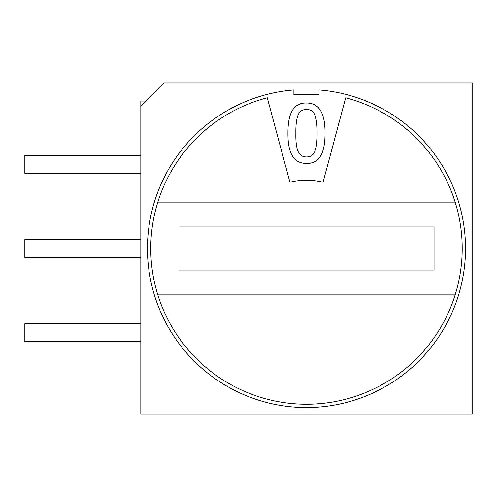 <?xml version="1.0" encoding="UTF-8"?>
<svg xmlns="http://www.w3.org/2000/svg" width="497" height="497" viewBox="0 0 497 497"><rect width="100%" height="100%" fill="white"/><g stroke="black" fill="none" stroke-linecap="round" stroke-linejoin="round"><path stroke-width="0.75" d="M146.025 101.059L140.819 101.059L140.819 106.265L164.246 82.831L472.15 82.831L472.15 414.169L140.819 414.169L140.819 106.265M140.819 341.638L24.85 341.638L24.85 323.746L140.819 323.746M140.819 257.477L24.85 257.477L24.85 239.585L140.819 239.585M140.819 173.323L24.85 173.323L24.85 155.431L140.819 155.431M317.129 133.19C317.21 125.281 316.508 119.379 315.017 115.478C313.564 111.502 310.724 109.495 306.512 109.464C302.282 109.464 299.399 111.502 297.865 115.571C296.411 119.647 295.734 125.536 295.845 133.239C295.69 141.005 296.349 146.832 297.821 150.721C299.213 154.809 302.114 156.89 306.512 156.965C310.712 156.965 313.564 154.934 315.067 150.858C316.508 147.037 317.192 141.148 317.129 133.19M306.512 103.028C319.043 102.997 325.212 113.049 325.026 133.19C325.15 153.666 318.981 163.737 306.512 163.407C293.938 163.532 287.751 153.474 287.949 133.239C287.813 112.707 294 102.637 306.512 103.028M319.074 94.629L319.074 89.957A159.04 159.04 0 0 1 442.069 331.629A159.04 159.04 0 0 1 170.9 331.629A159.04 159.04 0 0 1 293.895 89.957L293.895 94.629L319.074 94.629M455.14 294.889A155.729 155.729 0 0 1 157.829 294.889A155.729 155.729 0 0 1 267.287 97.785L289.919 182.231A68.306 68.306 0 0 1 323.05 182.231L345.676 97.785A155.729 155.729 0 0 1 455.14 294.889L157.829 294.889M157.829 202.111L455.14 202.111M434.049 226.961L434.049 270.039L178.92 270.039L178.92 226.961L434.049 226.961"/></g></svg>
